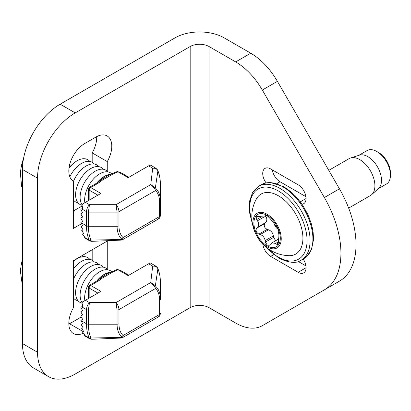 <?xml version="1.0" encoding="UTF-8"?>
<svg xmlns="http://www.w3.org/2000/svg" width="411" height="411" viewBox="0 0 411 411"><rect width="100%" height="100%" fill="white"/><g stroke="black" fill="none" stroke-linecap="round" stroke-linejoin="round"><path stroke-width="0.62" d="M81.465 223.754L73.338 228.444L73.338 181.179A22.389 12.926 -60 0 1 68.817 170.997A22.389 12.926 -60 0 1 84.645 143.578L95.953 137.048A22.389 12.926 -60 0 1 107.143 135.943A22.389 12.926 -60 0 1 107.261 161.595L107.261 171.212M301.941 204.164A11.195 6.463 -120 0 0 303.755 203.645A11.195 6.463 -120 0 0 306.072 198.523A11.195 6.463 -120 0 0 298.16 184.816L270.644 168.931A11.195 6.463 -120 0 0 265.049 168.376A11.195 6.463 -120 0 0 266.081 182.905M262.819 244.113A11.195 6.463 -120 0 0 270.644 256.407L298.16 272.293A11.195 6.463 -120 0 0 303.755 272.847A11.195 6.463 -120 0 0 306.072 267.72A11.195 6.463 -120 0 0 303.19 259.002M190.175 46.525A13.327 7.696 0 0 1 209.024 46.525L235.673 61.912A53.302 30.774 60 0 1 262.326 90.045L324.377 197.532A79.955 46.16 60 0 1 324.377 289.853L262.326 325.682A53.302 30.774 60 0 1 235.673 323.041L209.024 307.654A13.327 7.696 180 0 0 190.175 307.654L75.223 374.02A53.302 30.774 -60 0 1 48.57 376.661A53.302 30.774 -60 0 1 37.529 352.263L37.529 178.179A53.302 30.774 -60 0 1 75.223 112.897L190.175 46.525L190.175 307.654M48.57 376.661L33.497 367.958A53.302 30.774 -60 0 1 22.456 343.555L22.456 169.471A53.302 30.774 -60 0 1 60.145 104.194L175.101 37.822A34.647 20.005 0 0 1 224.098 37.822L250.751 53.209A53.302 30.774 60 0 1 277.399 81.342L339.455 188.824A79.955 46.16 60 0 1 339.455 281.15L324.377 289.853L339.455 281.15M277.399 316.973L262.326 325.682L277.399 316.973A53.302 30.774 60 0 1 277.322 317.02M298.247 261.463L305.928 265.896M272.298 169.882A11.195 6.463 -120 0 0 280.066 181.77L305.928 196.699M68.832 324.161A22.389 12.926 120 0 0 69.567 323.755L80.875 317.225A22.389 12.926 120 0 0 81.265 316.994M107.261 269.138L107.261 241.067L73.338 260.651L73.338 307.916A22.389 12.926 120 0 0 73.451 333.568A22.389 12.926 120 0 0 83.202 333.218M92.182 260.184L92.182 249.77M82.087 205.983L73.338 211.033M107.261 161.595L92.182 152.887L92.182 162.263M96.688 136.642A22.389 12.926 -60 0 1 92.182 152.887M22.456 260.214L21.151 265.177L20.55 272.205L22.456 286.292M20.55 272.205L20.55 271.758A34.678 20.021 -60 0 1 20.786 267.689M21.151 265.177A34.678 20.021 -60 0 1 22.456 259.716M68.822 323.801A55.968 32.315 120 0 0 71.365 322.717M79.082 318.263A55.968 32.315 120 0 0 81.142 316.778M72.988 163.804A18.125 10.465 120 0 0 71.74 164.857A18.125 10.465 120 0 0 69.053 167.678M23.319 159.699L21.074 167.709L20.55 174.711L21.613 186.445L22.456 186.933M20.55 174.711L20.55 173.838A34.678 20.021 -60 0 1 21.074 167.709M21.572 165.15A34.678 20.021 -60 0 1 23.509 158.646M348.667 208.125L370.486 195.528A21.321 12.309 -120 0 0 371.734 194.619A21.321 12.309 -120 0 0 373.368 177.228A21.321 12.309 -120 0 0 359.825 159.658A21.321 12.309 -120 0 0 350.578 157.978A21.321 12.309 -120 0 0 349.165 158.6L328.795 170.36M371.734 194.619L378.634 188.346A19.322 11.154 -120 0 0 380.113 172.584A19.322 11.154 -120 0 0 367.84 156.658A19.322 11.154 -120 0 0 359.461 155.137L350.578 157.978M378.11 188.819L386.448 184.005A19.322 11.154 -120 0 0 390.45 175.158L390.45 172.985A16.656 9.617 -120 0 0 378.67 152.584L376.789 151.495A19.322 11.154 -120 0 0 367.126 150.539L358.788 155.353M284.052 186.841A2.666 1.541 120 0 0 283.893 186.722A2.666 1.541 120 0 0 283.693 186.64A42.107 24.311 -120 0 1 283.744 186.671L291.646 192.374A2.666 1.089 131.6 0 0 291.399 192.261A42.107 24.311 -120 0 1 291.45 192.302L295.324 195.939L298.771 199.895A2.666 0.565 141.2 0 0 298.581 199.838A42.107 24.311 -120 0 1 298.627 199.895L302.306 204.704L304.746 208.865A42.107 24.311 -120 0 1 304.782 208.927L307.634 214.11L309.529 218.524A2.666 0.565 158.8 0 1 309.478 218.719A42.107 24.311 -120 0 1 309.504 218.786L311.235 223.512L312.478 228.454A2.666 1.089 168.4 0 1 312.452 228.727A42.107 24.311 -120 0 1 312.468 228.793L313.12 232.307L313.495 237.995A2.666 1.541 180 0 1 313.47 238.21A42.107 24.311 -120 0 1 313.47 238.272L313.444 239.998L311.579 249.215L307.063 256.197M267.278 215.806L265.393 215.78L264.556 217.018L256.711 216.386L256.659 219.608L257.456 220.784C258.997 223.219 258.997 225.392 257.456 227.309L256.659 228.203C255.401 230.602 256.161 232.564 258.945 234.09L260.255 234.532C262.922 235.529 264.556 237.558 265.152 240.62L265.393 242.11L267.278 245.182L269.375 245.239L271.954 242.85L275.653 243.42L276.408 244.175L277.903 244.571L278.694 240.923L278.453 239.433C277.99 236.371 277.99 234.198 278.453 232.903L278.694 232.328C278.905 230.54 278.144 228.578 276.408 226.44L269.96 218.421L267.278 215.806M265.645 215.492L266.066 215.395M258.601 186.265L261.437 184.631A42.641 24.619 60 0 1 282.758 186.743A42.641 24.619 60 0 1 310.613 224.319A42.641 24.619 60 0 1 304.078 258.488L301.242 260.127A42.641 24.619 60 0 0 307.782 225.958A42.641 24.619 60 0 0 279.922 188.382A42.641 24.619 60 0 0 258.601 186.265L252.606 192.297L249.528 201.349L249.539 212.482L252.56 224.658M278.417 195.78A34.647 20.005 -120 0 0 256.248 199.227C246.384 217.044 253.664 240.964 271.162 250.612C276.629 253.746 282.521 255.437 288.841 255.683A34.647 20.005 -120 0 0 302.326 231.701A34.647 20.005 -120 0 0 278.417 195.78M267.109 214.275A19.99 11.539 -120 0 0 252.976 222.433A19.99 11.539 -120 0 0 267.109 246.913A19.99 11.539 -120 0 0 281.242 238.755A19.99 11.539 -120 0 0 267.109 214.275M267.109 245.829A18.654 10.773 -120 0 0 280.302 238.21A18.654 10.773 -120 0 0 267.109 215.364A18.654 10.773 -120 0 0 253.916 222.978A18.654 10.773 -120 0 0 267.109 245.829M275.498 240.44L273.613 237.368L273.372 235.878C272.786 232.826 271.157 230.797 268.475 229.785L267.165 229.348C264.386 227.822 263.621 225.86 264.879 223.456L265.67 222.562C267.217 220.661 267.217 218.488 265.67 216.037M278.257 229.41A6.658 3.843 60 0 1 274.229 224.144M378.67 152.584L376.789 151.495A19.322 11.154 -120 0 1 390.45 175.158M77.998 202.751A21.321 12.309 -60 0 1 73.338 199.967M82.005 205.259A21.321 12.309 -60 0 1 75.598 194.716A21.321 12.309 -60 0 1 86.423 171.762A21.321 12.309 -60 0 1 103.356 169.27M82.025 204.693A21.321 12.309 -60 0 1 80.119 197.326A21.321 12.309 -60 0 1 90.949 174.372A21.321 12.309 -60 0 1 107.877 171.885M84.851 202.685A21.321 12.309 -60 0 1 84.645 199.936A21.321 12.309 -60 0 1 94.998 177.429A21.321 12.309 -60 0 1 111.833 173.879M96.662 183.178A21.321 12.309 -60 0 1 99.287 180.265C102.878 177.228 106.182 175.322 109.198 174.541A21.321 12.309 -60 0 1 110.523 174.392M100.351 180.568A2.666 0.945 -134.4 0 1 99.287 180.265A21.321 12.309 -60 0 1 109.198 174.541A2.666 1.957 80 0 0 109.706 174.742M156.026 188.711A30.63 17.683 -60 0 1 160.403 201.256L160.403 184.688A50.923 29.402 120 0 0 157.886 170.868L155.373 187.822L156.026 188.711A2.666 2.153 -46.4 0 1 155.517 190.57L118.969 211.67A2.666 1.541 0 0 1 117.084 212.122L88.386 212.122A2.666 1.541 180 0 1 86.5 211.67L81.661 208.875L80.988 209.266A0.534 0.308 -120 0 0 80.988 209.882L82.606 212.687L80.988 213.617A0.534 0.308 -120 0 0 80.988 214.234L82.606 217.039L80.988 217.974A0.534 0.308 -120 0 0 80.988 218.585L82.606 221.39L80.988 222.325A0.534 0.308 -120 0 0 80.875 222.567L82.652 225.716L81.152 226.579L83.043 229.841L81.717 230.607L83.839 233.731L82.693 234.393L82.868 234.912L85.067 237.378L84.784 237.537L89.059 239.849A51.704 29.849 -60 0 1 86.5 225.819L86.5 211.67C86.69 208.88 87.687 206.553 89.49 204.693L88.386 212.122L88.386 226.266L117.084 226.266L117.084 212.122L115.979 204.693C117.782 206.553 118.779 208.88 118.969 211.67L118.969 225.819A28.744 16.594 120 0 0 123.074 237.589L123.084 239.079L122.504 239.721L158.286 219.063L159.622 216.489L159.622 202.346A28.744 16.594 120 0 0 155.517 190.57L154.695 188.613L150.755 184.616L152.697 168.202L155.944 168.274L150.554 165.16M80.875 222.567L86.5 225.819A2.666 1.541 180 0 0 88.386 226.266A50.923 29.402 120 0 0 90.903 240.091L90.97 240.466A2.666 2.225 164.5 0 1 89.13 240.05L89.783 240.913L84.389 237.805L84.784 237.537M81.661 208.875L82.724 208.264L81.989 204.95L82.601 203.984L85.431 202.351L89.49 204.693L115.979 204.693L150.755 184.616L155.373 187.822A2.666 0.904 -26.7 0 1 154.695 188.613M150.113 165.006L150.729 165.268L150.113 165.006L128.15 177.686L117.942 171.793L117.335 171.582L116.056 171.978A2.666 1.541 60 0 1 117.387 172.111L112.357 174.356L102.524 180.033L98.635 182.936L90.677 187.534L100.885 193.427L85.431 202.351M159.622 202.346A2.666 1.541 0 0 0 160.403 201.256L160.403 215.405A2.666 1.541 -0 0 1 159.622 216.489L123.074 237.589A2.666 2.153 -46.4 0 1 121.461 238.812A30.63 17.683 -60 0 1 117.084 226.266A2.666 1.541 0 0 0 118.969 225.819M89.059 239.849A2.666 1.998 156.9 0 0 90.903 240.091L121.707 239.469L121.461 238.812M160.403 184.688C160.403 179.294 159.525 174.511 157.762 170.334A2.666 1.998 -23.1 0 1 157.886 170.868L157.68 170.411C156.689 168.777 155.024 168.037 152.697 168.202L148.638 165.859M90.97 240.466L91.309 241.308L94.263 241.242L121.209 240.122L121.707 239.469A2.666 2.276 23.6 0 0 123.084 239.079M157.68 170.411A2.666 1.731 -29.5 0 0 157.526 169.861L157.762 170.334A2.666 1.998 -23.1 0 0 157.624 170.077M157.526 169.861L155.939 168.269M100.926 180.085L107.42 175.836L111.412 174.038A2.666 1.197 69.2 0 1 112.357 174.356M88.386 200.645L88.386 189.183L89.166 190.144L89.166 200.193M88.386 189.183L89.454 187.339L90.677 187.534A2.132 1.233 120 0 0 89.166 190.144L97.869 195.168M89.454 187.339L97.304 182.803A2.666 1.541 60 0 1 98.635 182.936M100.597 180.388A2.666 1.819 48.8 0 1 100.767 180.203L100.767 180.203A2.666 1.819 48.8 0 1 102.524 180.033M73.338 181.626A21.321 12.309 -60 0 1 98.83 166.661M69.808 176.802A21.321 12.309 -60 0 1 94.309 164.051M68.986 168.197A21.321 12.309 -60 0 1 89.783 161.441M77.998 300.672A21.321 12.309 -60 0 1 73.338 297.893M82.005 303.179A21.321 12.309 -60 0 1 75.598 292.637A21.321 12.309 -60 0 1 86.423 269.683A21.321 12.309 -60 0 1 103.356 267.196M82.025 302.619A21.321 12.309 -60 0 1 80.119 295.247A21.321 12.309 -60 0 1 90.949 272.298A21.321 12.309 -60 0 1 107.877 269.806M84.851 300.605A21.321 12.309 -60 0 1 84.645 297.862A21.321 12.309 -60 0 1 94.998 275.349A21.321 12.309 -60 0 1 111.833 271.799M96.662 281.098A21.321 12.309 -60 0 1 99.287 278.185C102.878 275.149 106.182 273.243 109.198 272.467A21.321 12.309 -60 0 1 110.523 272.313M100.351 278.488A2.666 0.945 -134.4 0 1 99.287 278.185A21.321 12.309 -60 0 1 109.198 272.467A2.666 1.957 80 0 0 109.706 272.663M156.026 286.637A30.63 17.683 -60 0 1 160.403 299.182L160.403 282.614A50.923 29.402 120 0 0 157.886 268.789L155.373 285.743L156.026 286.637A2.666 2.153 -46.4 0 1 155.517 288.496L118.969 309.596A2.666 1.541 0 0 1 117.084 310.043L88.386 310.043A2.666 1.541 180 0 1 86.5 309.596L81.661 306.801L80.988 307.192A0.534 0.308 -120 0 0 80.988 307.808L82.606 310.608L80.988 311.543A0.534 0.308 -120 0 0 80.988 312.16L82.606 314.96L80.988 315.895A0.534 0.308 -120 0 0 80.988 316.511L82.606 319.311L80.988 320.246A0.534 0.308 -120 0 0 80.875 320.493L82.652 323.637L81.152 324.5L83.043 327.762L81.717 328.528L83.839 331.656L82.693 332.319L82.868 332.833L85.067 335.299L84.784 335.463L89.059 337.77A51.704 29.849 -60 0 1 86.5 323.74L86.5 309.596C86.69 306.801 87.687 304.479 89.49 302.614L88.386 310.043L88.386 324.192L117.084 324.192L117.084 310.043L115.979 302.614C117.782 304.479 118.779 306.801 118.969 309.596L118.969 323.74A28.744 16.594 120 0 0 123.074 335.515L123.084 337.005L122.504 337.647L158.286 316.984L159.622 314.415L159.622 300.271A28.744 16.594 120 0 0 155.517 288.496L154.695 286.539L150.755 282.537L152.697 266.123L155.944 266.194L150.554 263.081M80.875 320.493L86.5 323.74A2.666 1.541 180 0 0 88.386 324.192A50.923 29.402 120 0 0 90.903 338.012L90.97 338.387A2.666 2.225 164.5 0 1 89.13 337.97L89.783 338.839L84.389 335.725L84.784 335.463M81.661 306.801L82.724 306.185L81.989 302.876L82.601 301.905L85.431 300.271L89.49 302.614L115.979 302.614L150.755 282.537L155.373 285.743A2.666 0.904 -26.7 0 1 154.695 286.539M150.113 262.927L150.729 263.189L150.113 262.927L128.15 275.611L117.942 269.714L117.335 269.503L116.056 269.904A2.666 1.541 60 0 1 117.387 270.032L112.357 272.277L102.524 277.954L98.635 280.857L90.677 285.455L100.885 291.353L85.431 300.271M89.059 337.77A2.666 1.998 156.9 0 0 90.903 338.012L121.707 337.395L121.461 336.737A2.666 2.153 -46.4 0 0 123.074 335.515L159.622 314.415A2.666 1.541 -0 0 0 160.403 313.326C160.131 315.401 159.427 316.619 158.286 316.984M160.403 282.614C160.403 277.214 159.525 272.431 157.762 268.26A2.666 1.998 -23.1 0 1 157.886 268.789L157.68 268.332C156.689 266.698 155.024 265.963 152.697 266.123L148.638 263.78M90.97 338.387L91.309 339.229L94.263 339.162L121.209 338.042L121.707 337.395A2.666 2.276 23.6 0 0 123.084 337.005M157.68 268.332A2.666 1.731 -29.5 0 0 157.526 267.782L157.762 268.26A2.666 1.998 -23.1 0 0 157.624 267.998M157.526 267.782L155.939 266.194M100.926 278.006L107.42 273.762L111.412 271.964A2.666 1.197 69.2 0 1 112.357 272.277M88.386 298.566L88.386 287.109L89.166 288.07L89.166 298.114M88.386 287.109L89.454 285.26L90.677 285.455A2.132 1.233 120 0 0 89.166 288.07L97.869 293.089M89.454 285.26L97.304 280.728A2.666 1.541 60 0 1 98.635 280.857M100.597 278.309A2.666 1.819 48.8 0 1 100.767 278.129L100.767 278.129A2.666 1.819 48.8 0 1 102.524 277.954M73.338 279.552A21.321 12.309 -60 0 1 98.83 264.581M73.338 268.958A21.321 12.309 -60 0 1 94.309 261.971M73.338 261.422A21.321 12.309 -60 0 1 89.783 259.362M209.024 46.525L209.024 307.654M324.377 197.532L339.455 188.824M262.326 90.045L277.399 81.342M235.673 61.912L250.751 53.209M273.711 254.635L270.644 256.407M306.072 267.72L298.16 272.293M280.066 181.77L276.87 183.614M306.072 198.523L300.256 201.883M69.567 323.755L83.546 331.826M80.875 317.225L81.661 317.682M37.529 352.263L22.456 343.555M37.529 178.179L22.456 169.471M75.223 112.897L60.145 104.194M267.058 247.874A40.509 23.386 -120 0 0 278.417 257.142A40.509 23.386 -120 0 0 307.058 240.605A40.509 23.386 -120 0 0 278.417 190.992A40.509 23.386 -120 0 0 252.118 221.997M264.879 223.456L256.659 228.203M267.165 229.348L258.945 234.09M265.67 222.562L257.456 227.309M263.451 217.321L257.456 220.784M261.093 217.049L256.659 219.608M266.631 215.503L265.152 216.361M278.756 242.819L276.408 244.175M278.771 241.617L275.653 243.42M273.613 237.368L265.393 242.11M273.372 235.878L265.152 240.62M268.475 229.785L260.255 234.532M117.335 171.577L121.337 172.939A26.653 15.387 120 0 0 117.942 171.793L117.387 172.111M117.335 269.503L121.337 270.864A26.653 15.387 120 0 0 117.942 269.714L117.387 270.032M121.461 336.737A30.63 17.683 -60 0 1 117.084 324.192A2.666 1.541 0 0 0 118.969 323.74M159.622 300.271A2.666 1.541 0 0 0 160.403 299.182M264.915 183.193L270.289 182.52L283.893 186.722M264.977 246.163L278.858 258.118C289.061 263.014 296.526 263.687 301.242 260.127M266.95 215.636L264.556 217.018M278.401 239.125L271.954 242.85M121.337 172.939L128.854 177.28M158.286 219.063C159.427 218.698 160.131 217.481 160.403 215.405M121.209 240.122L122.504 239.721M89.783 240.913L91.309 241.308M97.304 182.803L102.601 178.764M111.412 174.038L116.056 171.978M121.337 270.864L128.854 275.2M121.209 338.042L122.504 337.647M89.783 338.839L91.309 339.229M97.304 280.728L102.601 276.685M111.412 271.964L116.056 269.904"/></g></svg>
